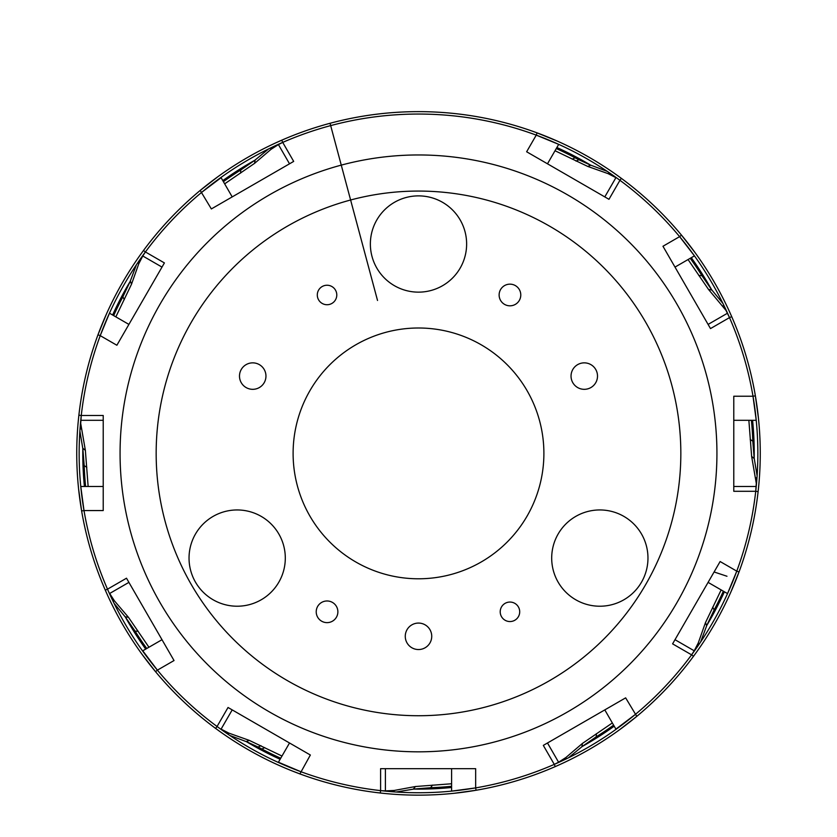 <?xml version="1.0" encoding="UTF-8"?>
<svg xmlns="http://www.w3.org/2000/svg" width="837" height="837" viewBox="0 0 837 837"><rect width="100%" height="100%" fill="white"/><g stroke="black" fill="none" stroke-linecap="round" stroke-linejoin="round"><path stroke-width="1.26" d="M394.436 285.699A48.138 48.138 0 0 0 460.183 268.081A48.138 48.138 0 0 0 442.564 202.324A48.138 48.138 0 0 0 376.817 219.943A48.138 48.138 0 0 0 394.436 285.699M575.762 516.398A48.138 48.138 0 0 0 558.143 582.154A48.138 48.138 0 0 0 623.9 599.773A48.138 48.138 0 0 0 641.519 534.016A48.138 48.138 0 0 0 575.762 516.398M293.107 453.392A125.393 125.393 0 0 0 418.5 578.785A125.393 125.393 0 0 0 543.893 453.392A125.393 125.393 0 0 0 418.5 327.999A125.393 125.393 0 0 0 293.107 453.392M120.068 453.392A298.432 298.432 0 0 0 418.5 751.825A298.432 298.432 0 0 0 716.932 453.392A298.432 298.432 0 0 0 418.5 154.96A298.432 298.432 0 0 0 120.068 453.392M752.787 440.639L752.808 441.099A334.538 334.538 0 0 0 751.396 420.3L751.731 423.899M405.265 636.308A13.235 13.235 0 0 0 418.5 649.543A13.235 13.235 0 0 0 431.735 636.308A13.235 13.235 0 0 0 418.5 623.073A13.235 13.235 0 0 0 405.265 636.308M589.865 388.086A13.235 13.235 0 0 0 596.268 370.498A13.235 13.235 0 0 0 578.681 364.095A13.235 13.235 0 0 0 572.278 381.682A13.235 13.235 0 0 0 589.865 388.086M500.212 611.805A9.751 9.751 0 0 0 509.953 621.556A9.751 9.751 0 0 0 519.704 611.805A9.751 9.751 0 0 0 509.953 602.054A9.751 9.751 0 0 0 500.212 611.805M336.788 294.98A9.751 9.751 0 0 0 327.047 285.239A9.751 9.751 0 0 0 317.296 294.98A9.751 9.751 0 0 0 327.047 304.731A9.751 9.751 0 0 0 336.788 294.98M316.219 611.805A10.829 10.829 0 0 0 327.047 622.634A10.829 10.829 0 0 0 337.876 611.805A10.829 10.829 0 0 0 327.047 600.976A10.829 10.829 0 0 0 316.219 611.805M520.781 294.98A10.829 10.829 0 0 0 509.953 284.151A10.829 10.829 0 0 0 499.124 294.98A10.829 10.829 0 0 0 509.953 305.819A10.829 10.829 0 0 0 520.781 294.98M258.319 364.095A13.235 13.235 0 0 0 240.732 370.498A13.235 13.235 0 0 0 247.135 388.086A13.235 13.235 0 0 0 264.722 381.682A13.235 13.235 0 0 0 258.319 364.095M285.302 558.091A48.138 48.138 0 0 0 237.164 509.953A48.138 48.138 0 0 0 189.036 558.091A48.138 48.138 0 0 0 237.164 606.218A48.138 48.138 0 0 0 285.302 558.091M109.678 313.31L128.908 324.411L109.469 313.195L100.231 335.647L116.877 345.252L164.408 262.923L145.408 251.958A339.351 339.351 0 0 1 201.748 192.29L221.094 177.674L232.205 196.904M81.011 486.485L103.223 486.485L80.77 486.496L84.003 510.56L103.223 510.56L103.223 415.487L81.273 415.487A339.351 339.351 0 0 1 100.231 335.647L97.981 334.81L106.33 314.304L97.981 334.81A341.758 341.758 0 0 0 78.887 415.215L81.273 415.487L80.708 423.449L85.364 450.337L88.136 486.485M451.593 790.881L451.593 768.68L451.603 791.122L475.657 787.899L475.657 768.68L380.594 768.68L380.594 790.62A339.351 339.351 0 0 1 300.755 771.662L278.418 762.214L289.518 742.984M727.322 593.475L708.092 582.374L727.531 593.6L736.769 571.148L720.123 561.533L672.592 643.862L691.592 654.837A339.351 339.351 0 0 1 635.252 714.505L615.906 729.121L604.795 709.891M755.989 420.3L733.777 420.3L756.229 420.3L752.997 396.236L733.777 396.236L733.777 491.298L755.727 491.298A339.351 339.351 0 0 1 736.769 571.148L739.019 571.974L730.67 592.491L739.019 571.974A341.758 341.758 0 0 0 758.113 491.57L755.727 491.298L756.292 483.336L751.636 456.447L748.864 420.3M694.229 255.996L674.999 267.097L694.438 255.86L679.602 236.641L662.967 246.256L710.498 328.585L729.498 317.61A339.351 339.351 0 0 1 752.997 396.236L755.372 395.828L758.395 417.768L755.372 395.828A341.758 341.758 0 0 0 731.705 316.648L729.498 317.61L726.003 310.433L708.531 289.466L688.056 259.554M558.582 144.581L547.482 163.811L558.697 144.362L536.245 135.134L526.64 151.769L608.97 199.311L619.945 180.3A339.351 339.351 0 0 1 679.602 236.641L681.454 235.103L695.045 252.596L681.454 235.103A341.758 341.758 0 0 0 621.368 178.365L619.945 180.3L616.032 177.465L604.795 196.904L556.03 168.739M224.661 183.837L254.574 163.361L271.052 149.31L278.418 144.581L289.518 163.811L240.753 191.966M115.851 316.867L131.524 284.182L138.764 263.781L142.771 255.996L162.001 267.097L133.847 315.863M81.011 420.3L103.223 420.3L103.223 476.619M217.599 729.864L215.632 728.42A341.758 341.758 0 0 1 155.546 671.682L157.398 670.144L142.771 650.799L162.001 639.698M148.944 647.231L128.469 617.319L114.418 600.84L109.678 593.475L128.908 582.374L157.074 631.15M281.975 756.041L249.29 740.379L228.878 733.128L221.094 729.121L232.205 709.891L280.97 738.046M451.593 783.756L415.445 786.529L394.154 790.463L385.407 790.881L385.407 768.68L441.716 768.68M612.339 722.948L582.426 743.423L565.948 757.475L558.582 762.214L547.482 742.984L596.247 714.829M721.149 589.918L705.476 622.613L698.236 643.015L694.229 650.799L674.999 639.698L703.153 590.922M714.097 571.974L726.976 576.254M755.989 486.485L733.777 486.485L733.777 430.176M727.531 313.195L708.092 324.411L679.926 275.645M142.028 252.492L143.472 250.525A341.758 341.758 0 0 1 200.21 190.438L211.353 208.936L293.682 161.405L282.718 142.395A339.351 339.351 0 0 1 536.245 135.134L537.082 132.874L557.599 141.223L537.082 132.874A341.758 341.758 0 0 0 535.858 132.424A341.758 341.758 0 0 1 537.082 132.874M220.215 731.747L215.632 728.42L217.055 726.485A339.351 339.351 0 0 1 157.398 670.144L174.033 660.539L126.502 578.21L107.502 589.175A339.351 339.351 0 0 1 84.003 510.56L81.628 510.957L78.605 489.017L81.628 510.957A341.758 341.758 0 0 0 105.295 590.148L107.502 589.175L109.469 593.59L128.908 582.374M382.75 793.277L380.322 793.016A341.758 341.758 0 0 1 299.918 773.922L310.36 755.016L228.03 707.485L217.055 726.485L220.968 729.33L232.205 709.891M696.855 651.678L693.528 656.26A341.758 341.758 0 0 1 636.79 716.357L625.647 697.859L543.318 745.39L554.282 764.39A339.351 339.351 0 0 1 475.657 787.899L476.065 790.264L454.125 793.288L476.065 790.264A341.758 341.758 0 0 0 555.245 766.598L554.282 764.39L558.582 762.214M555.025 150.744L587.71 166.417L608.122 173.657L615.906 177.674L604.795 196.904M162.001 267.097L142.771 255.996L145.408 251.958L143.472 250.525A341.758 341.758 0 0 1 200.21 190.438L217.704 176.848L200.21 190.438M674.999 639.698L694.229 650.799L691.592 654.837L693.528 656.26A341.758 341.758 0 0 1 636.79 716.357L619.296 729.937L636.79 716.357M572.257 159.166L575.082 157.764L578.911 159.762L576.023 161.102M619.401 176.921L621.368 178.365A341.758 341.758 0 0 1 681.454 235.103M730.722 314.419L731.705 316.648A341.758 341.758 0 0 1 755.372 395.828M758.385 489.143L758.113 491.57A341.758 341.758 0 0 1 739.019 571.974M557.484 765.614L555.245 766.598A341.758 341.758 0 0 1 476.065 790.264M382.865 793.288L380.322 793.016L380.594 790.62L385.407 790.881M264.743 747.629L261.918 749.021L258.089 747.022L260.977 745.683M106.278 592.376L105.295 590.148A341.758 341.758 0 0 1 81.628 510.957M78.615 417.642L78.887 415.215A341.758 341.758 0 0 1 97.981 334.81M279.516 141.171L281.755 140.187L282.718 142.395L278.418 144.581M292.082 770.908L299.918 773.922A341.758 341.758 0 0 0 380.322 793.016M155.546 671.682L141.955 654.199L155.546 671.682A341.758 341.758 0 0 0 215.632 728.42M240.564 173.123L240.774 169.974L255.107 160.108L240.732 169.995M575.009 157.722A334.538 334.538 0 0 0 556.291 148.557L559.576 150.064M698.769 275.467L701.919 275.666L711.785 290L701.898 275.624M750.193 439.435L752.808 441.183L754.189 458.53L752.808 441.141M712.726 607.149L714.128 609.974L706.648 625.689L714.149 609.943M596.436 733.672L596.226 736.811L581.893 746.677L596.268 736.79M432.457 785.085L430.71 787.711L413.363 789.082L430.752 787.711M280.709 758.238A334.538 334.538 0 0 1 261.991 749.063A334.538 334.538 0 0 0 280.709 758.238L277.424 756.732M138.231 631.328L135.081 631.119L125.215 616.785L135.102 631.161M86.807 467.349L84.192 465.602L82.811 448.255L84.192 465.644M124.274 299.636L122.872 296.811L130.352 281.106L122.62 297.292M240.303 170.267L240.69 170.026A334.538 334.538 0 0 0 223.395 181.65L226.346 179.557M701.626 275.206L701.866 275.593A334.538 334.538 0 0 0 690.253 258.288L692.345 261.238M714.379 609.493L714.17 609.901A334.538 334.538 0 0 0 723.346 591.184L721.839 594.469M596.697 736.518L596.31 736.769A334.538 334.538 0 0 0 613.605 725.145L610.654 727.238M431.254 787.69L430.793 787.701A334.538 334.538 0 0 0 451.593 786.288L447.994 786.623M135.374 631.59L135.134 631.203A334.538 334.538 0 0 0 146.747 648.497L144.655 645.557M84.213 466.146L84.192 465.696A334.538 334.538 0 0 0 85.604 486.485L85.269 482.886M113.654 315.601A334.538 334.538 0 0 1 122.83 296.894A334.538 334.538 0 0 0 113.654 315.601L115.161 312.316M281.755 140.187A341.758 341.758 0 0 1 535.858 132.424A341.758 341.758 0 0 0 281.755 140.187L276.461 142.552M377.529 300.473L330.05 123.28M418.5 795.15A341.758 341.758 0 0 1 76.742 453.392A341.758 341.758 0 0 1 418.5 111.635A341.758 341.758 0 0 1 760.258 453.392A341.758 341.758 0 0 1 418.5 795.15A341.758 341.758 0 0 0 760.258 453.392A341.758 341.758 0 0 0 418.5 111.635M418.5 792.744A339.351 339.351 0 0 1 79.149 453.392A339.351 339.351 0 0 1 418.5 114.041A339.351 339.351 0 0 1 757.851 453.392A339.351 339.351 0 0 1 418.5 792.744M418.5 715.729A262.337 262.337 0 0 1 156.163 453.392A262.337 262.337 0 0 1 418.5 191.066A262.337 262.337 0 0 1 680.837 453.392A262.337 262.337 0 0 1 418.5 715.729M616.785 175.038L621.368 178.365M730.67 314.314L731.705 316.648M758.395 489.038L758.113 491.57M557.578 765.573L555.245 766.598M106.33 592.481L105.295 590.148M78.605 417.757L78.887 415.215M140.145 255.118L143.472 250.525M587.71 166.417L590.796 165.255L578.817 159.71M609.116 172.642L608.122 173.657M711.785 290L708.531 289.466M723.953 305.568L722.582 305.944M754.189 458.53L751.636 456.447M756.951 478.105L755.57 477.739M706.648 625.689L705.476 622.613M699.251 644.019L698.236 643.015M581.893 746.677L582.426 743.423M566.325 758.856L565.948 757.475M413.363 789.082L415.445 786.529M393.798 791.844L394.154 790.463M258.183 747.085L246.204 741.54L249.29 740.379M227.884 734.143L228.878 733.128M125.215 616.785L128.469 617.319M113.047 601.217L114.418 600.84M82.811 448.255L85.364 450.337M80.049 428.69L81.43 429.046M130.352 281.106L131.524 284.182M137.749 262.776L138.764 263.781M255.107 160.108L254.574 163.361M270.675 147.94L271.052 149.31M451.593 787.491A335.731 335.731 0 0 1 413.677 789.082M280.113 759.274A335.731 335.731 0 0 1 246.476 741.708M145.711 649.104A335.731 335.731 0 0 1 125.372 617.068M84.411 486.485A335.731 335.731 0 0 1 82.811 448.58M112.618 315.005A335.731 335.731 0 0 1 130.195 281.378M222.799 180.614A335.731 335.731 0 0 1 254.825 160.265M556.887 147.521A335.731 335.731 0 0 1 590.524 165.088M691.289 257.691A335.731 335.731 0 0 1 711.628 289.728M752.589 420.3A335.731 335.731 0 0 1 754.189 458.216M724.382 591.78A335.731 335.731 0 0 1 706.805 625.417M614.201 726.181A335.731 335.731 0 0 1 582.175 746.52M146.747 648.497A334.538 334.538 0 0 1 135.134 631.203M85.604 486.485A334.538 334.538 0 0 1 84.192 465.696M223.395 181.65A334.538 334.538 0 0 1 240.69 170.026M694.972 654.293L693.528 656.26M607.149 171.323L590.441 165.056M722.917 303.433L711.576 289.654M730.691 314.346L729.309 311.291M757.108 475.74L754.179 458.132M758.385 489.07L758.72 485.732M700.579 642.052L706.836 625.333M568.459 757.809L582.238 746.468M557.557 765.583L560.602 764.202M396.163 792.011L413.76 789.071M382.833 793.288L386.16 793.612M229.851 735.472L246.559 741.728M114.083 603.351L125.424 617.131M106.309 592.45L107.691 595.494M79.892 431.055L82.821 448.653M78.615 417.726L78.28 421.053M136.421 264.743L130.164 281.452M268.541 148.976L254.762 160.317M553.571 139.465L555.569 140.334M692.44 249.06L693.737 250.807M757.903 413.405L758.155 415.57M732.427 588.463L731.569 590.462M622.843 727.332L621.085 728.629M458.488 792.806L456.322 793.047M283.429 767.33L281.431 766.462M144.56 657.736L143.263 655.978M79.096 493.391L78.845 491.225M105.431 316.323L104.573 318.311M214.157 179.453L215.915 178.155"/></g></svg>
